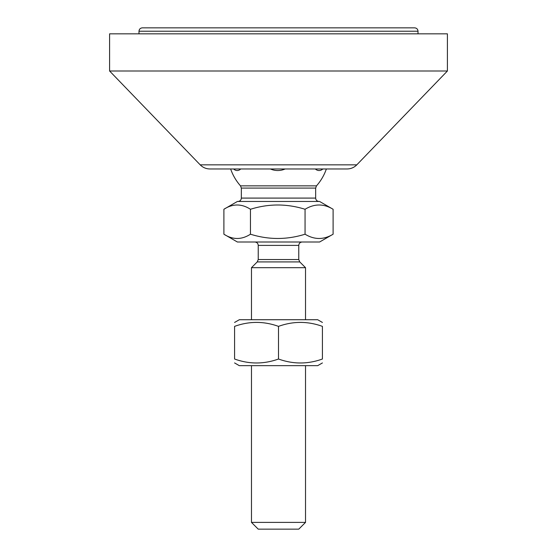 <?xml version="1.0" encoding="UTF-8"?>
<svg xmlns="http://www.w3.org/2000/svg" width="557" height="557" viewBox="0 0 557 557"><rect width="100%" height="100%" fill="white"/><g stroke="black" fill="none" stroke-linecap="round" stroke-linejoin="round"><path stroke-width="0.84" d="M209.919 168.966L347.081 168.966C350.882 168.903 354.12 167.532 356.807 164.837L447.41 70.997L109.59 70.997L200.193 164.837C202.88 167.532 206.118 168.903 209.919 168.966M447.41 70.997L447.41 33.838L109.59 33.838L109.59 70.997M205.603 27.85L142.362 27.85C140.308 28.052 139.18 29.18 138.985 31.227L418.015 31.227C417.82 29.18 416.692 28.052 414.638 27.85L205.603 27.85M322.419 362.934L317.685 365.664L239.315 365.664L234.581 362.934M234.581 322.454L239.315 319.725L317.685 319.725L322.419 322.454M322.419 359.014C322.419 364.299 322.419 364.299 322.419 359.014C322.419 364.299 322.419 364.299 322.419 359.014L322.419 326.374C307.777 321.09 293.142 321.09 278.5 326.374C263.858 321.09 249.223 321.09 234.581 326.374C234.581 321.09 234.581 321.09 234.581 326.374C234.581 321.09 234.581 321.09 234.581 326.374L234.581 359.014C249.223 364.299 263.858 364.299 278.5 359.014C293.142 364.299 307.777 364.299 322.419 359.014M234.581 359.014C234.581 364.299 234.581 364.299 234.581 359.014C234.581 364.299 234.581 364.299 234.581 359.014M322.419 326.374C322.419 321.09 322.419 321.09 322.419 326.374C322.419 321.09 322.419 321.09 322.419 326.374M278.5 359.014L278.5 326.374M257.397 242.01L237.4 242.01L223.893 234.205C232.749 239.893 241.606 239.893 250.462 234.205C268.662 239.893 286.862 239.893 305.062 234.205C314.413 239.893 323.756 239.893 333.107 234.205L319.6 242.01L257.397 242.01M254.855 242.01C256.902 242.204 258.03 243.332 258.232 245.386L298.768 245.386L298.768 259.527L258.232 259.527L257.243 261.915L299.757 261.915L305.528 267.68L251.472 267.68L251.472 319.725M315.659 188.092L316.501 185.857L240.499 185.857L241.341 188.092L315.659 188.092L315.659 198.09L241.341 198.09C241.139 200.144 240.011 201.265 237.964 201.467M322.879 168.966A18.193 9.344 -90 0 1 315.29 168.966M285.149 168.966A18.193 18.193 90 0 1 270.382 168.966M240.77 168.966A18.193 8.849 90 0 1 233.585 168.966M223.893 209.272L237.4 201.467L319.6 201.467L333.107 209.272C323.756 203.577 314.413 203.577 305.062 209.272C286.862 203.577 268.662 203.577 250.462 209.272C241.606 203.577 232.749 203.577 223.893 209.272L223.893 234.205M250.462 209.272L250.462 234.205M305.528 522.396L251.472 522.396L258.232 529.15L298.768 529.15L305.528 522.396L305.528 365.664M333.107 209.272L333.107 234.205M305.062 209.272L305.062 234.205M356.807 164.837L200.193 164.837M418.015 33.838L418.015 31.227M138.985 33.838L138.985 31.227M298.768 245.386C298.97 243.332 300.098 242.204 302.145 242.01M258.232 245.386L258.232 259.527M298.768 259.527L299.757 261.915M257.243 261.915L251.472 267.68M241.341 188.092L241.341 198.09M230.633 168.966A50.673 50.673 0 0 0 240.499 185.857M316.501 185.857A50.673 50.673 0 0 0 326.367 168.966M315.659 198.09C315.861 200.144 316.989 201.265 319.036 201.467M251.472 365.664L251.472 522.396M305.528 267.68L305.528 319.725"/></g></svg>

